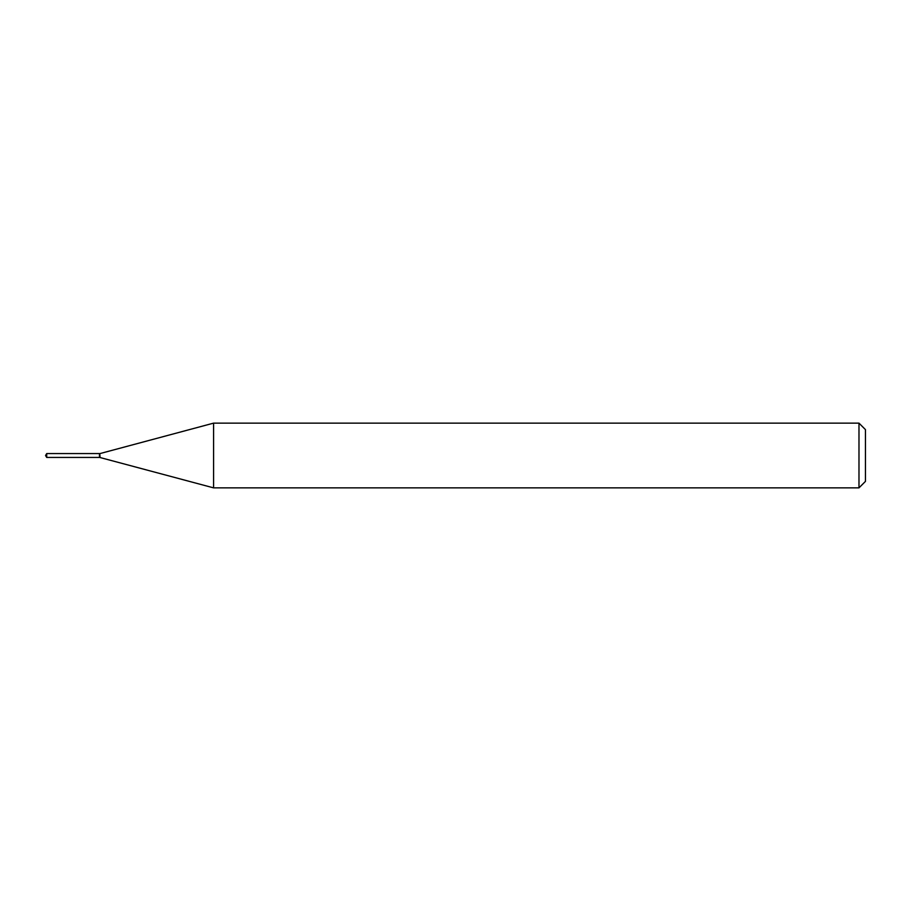 <?xml version="1.0" encoding="UTF-8"?>
<svg xmlns="http://www.w3.org/2000/svg" width="911" height="911" viewBox="0 0 911 911"><rect width="100%" height="100%" fill="white"/><g stroke="black" fill="none" stroke-linecap="round" stroke-linejoin="round"><path stroke-width="1.37" d="M46.723 453.553L46.723 457.447L99.481 457.447L99.481 453.553L46.723 453.553L45.55 455.5L46.723 457.447M99.481 453.826L99.754 457.447L213.595 487.863L858.982 487.863L858.982 423.137L213.595 423.137L213.595 487.863M858.982 423.137L865.45 429.616L865.45 481.384L858.982 487.863M99.754 453.553L100.073 457.447M100.073 453.553L213.595 423.137"/></g></svg>
